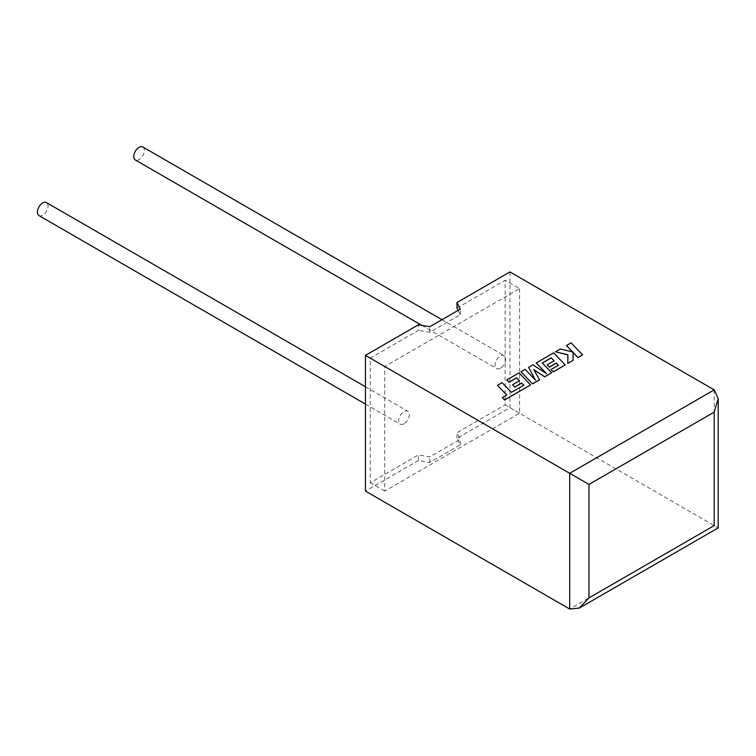 <?xml version="1.0" encoding="UTF-8"?>
<svg xmlns="http://www.w3.org/2000/svg" width="756" height="756" viewBox="0 0 756 756"><rect width="100%" height="100%" fill="white"/><g stroke="black" fill="none" stroke-linecap="round" stroke-linejoin="round"><path stroke-width="0.57" stroke-dasharray="3.78 2.83" d="M38.953 215.583A7.494 4.328 120 0 0 42.695 215.205A7.494 4.328 120 0 0 47.59 208.609A7.494 4.328 120 0 0 46.447 202.599M403.987 423.795A7.494 4.328 -60 0 1 400.236 424.163A7.494 4.328 -60 0 1 399.092 418.162A7.494 4.328 -60 0 1 403.987 411.557A7.494 4.328 -60 0 1 407.73 411.188A7.494 4.328 -60 0 1 408.883 417.189A7.494 4.328 -60 0 1 403.987 423.795M142.789 146.976A7.494 4.328 -60 0 1 143.933 152.986A7.494 4.328 -60 0 1 139.038 159.582A7.494 4.328 -60 0 1 135.296 159.96M500.33 368.172A7.494 4.328 -60 0 1 496.579 368.541A7.494 4.328 -60 0 1 495.435 362.54A7.494 4.328 -60 0 1 500.33 355.934A7.494 4.328 -60 0 1 504.072 355.566A7.494 4.328 -60 0 1 505.225 361.566A7.494 4.328 -60 0 1 500.33 368.172M714.212 389.869L714.212 525.59C719.41 528.586 719.41 528.586 714.212 525.59L509.96 407.664L456.974 438.263L460.338 444.83L429.824 462.445L418.437 460.508L418.437 454.942L370.26 482.753L370.26 358.164L418.437 330.344L418.437 324.787M418.437 460.508L365.45 491.098M458.136 310.376L460.338 314.676L429.824 332.29L418.437 330.344M456.974 308.098L505.14 280.287L505.14 404.885L456.974 432.697L460.338 439.274L429.824 456.889L418.437 454.942M519.599 288.631L519.599 413.23L384.719 491.098L384.719 366.499L519.599 288.631L505.14 280.287M384.719 366.499L370.26 358.164M384.719 491.098L370.26 482.753M519.599 413.23L505.14 404.885M456.974 438.263L456.974 432.697M509.96 271.943L509.96 407.664M460.338 444.83L460.338 439.274M429.824 462.445L429.824 456.889M460.338 314.676L460.338 309.11M429.824 332.29L429.824 326.724M582.592 354.97L571.054 342.94L566.452 345.596M572.585 351.984L560.404 349.092L555.48 351.937M567.907 354.791L567.756 363.541M573.076 360.461L573.057 352.4M539.623 379.777L533.897 369.854M551.625 372.85L542.354 363.069M554.072 360.839L547.193 364.921M558.344 365.299L551.039 369.627M565.204 365.016L553.675 352.976L536.231 363.041M546.229 373.464L532.904 364.968L528.586 367.463M535.295 379.985L525.108 369.467L520.988 371.848M523.785 385.258L511.406 392.468L502.097 382.753L497.486 385.418M506.728 395.057L502.362 397.684M530.57 385.002L519.041 372.973L506.813 380.032M519.448 380.826L512.568 384.908M714.212 525.59L569.693 609.024M365.45 404.082L400.236 424.163M421.772 325.354L496.579 368.541M441.976 319.712L504.072 355.566M365.45 386.779L407.73 411.188"/><path stroke-width="1.13" d="M365.45 386.779L46.447 202.599A7.494 4.328 120 0 0 42.695 202.967A7.494 4.328 120 0 0 37.8 209.573A7.494 4.328 120 0 0 38.953 215.583L365.45 404.082M421.772 325.354L135.296 159.96A7.494 4.328 -60 0 1 134.143 153.95A7.494 4.328 -60 0 1 139.038 147.344A7.494 4.328 -60 0 1 142.789 146.976L441.976 319.712M365.45 355.377L569.693 473.303L714.212 389.869L509.96 271.943L456.974 302.532L460.338 309.11L429.824 326.724L418.437 324.787L365.45 355.377L365.45 491.098L569.693 609.024L569.693 473.303L588.962 484.426L588.962 597.902L579.332 608.07L569.693 609.024M458.136 310.376L456.974 308.098L456.974 302.532M714.212 389.869L718.2 398.686L714.212 412.115L588.962 484.426M588.962 597.902L714.212 525.59C719.41 528.586 719.41 528.586 714.212 525.59L714.212 412.115M566.452 345.492L572.717 352.012L560.404 348.979L555.48 351.823L567.907 354.791L567.756 363.428L573.076 360.357L573.057 352.4L577.981 357.522L582.592 354.866L571.054 342.827L566.452 345.596L572.585 351.984M582.592 354.866L577.981 357.635L573.057 352.504M555.48 351.823L567.907 354.904M567.756 363.428L573.076 360.357M551.266 357.815L554.139 360.801L547.193 364.808L549.328 367.029L556.274 363.022L558.41 365.261L551.039 369.523L553.241 371.801L565.204 364.902L553.675 352.863L536.231 362.937L546.512 373.644L532.904 364.855L528.586 367.35L535.428 380.117L525.108 369.363L520.988 371.735L532.526 383.878L539.623 379.777L533.793 369.684L544.736 376.828L551.625 372.736L542.288 362.993L551.266 357.815L554.072 360.839M532.526 383.764L539.623 379.673M533.897 369.854L544.736 376.828M544.736 376.715L551.625 372.736M542.354 363.069L551.266 357.928M547.193 364.808L549.328 367.142L556.274 363.126L558.344 365.299M551.039 369.523L553.241 371.914L565.204 364.902M536.231 362.937L546.229 373.464M528.586 367.35L535.295 379.985M520.988 371.735L532.526 383.878M497.486 385.305L506.794 395.01L502.362 397.571L504.592 399.896L530.57 384.889L519.041 372.859L506.813 379.918L509.015 382.205L516.641 377.802L519.514 380.788L512.568 384.804L514.704 387.025L521.649 383.008L523.785 385.258L511.406 392.355L502.097 382.64L497.486 385.305L506.728 395.057M502.362 397.571L504.592 400.009L530.57 384.889M506.813 379.918L509.015 382.319L516.641 377.915L519.448 380.826M512.568 384.804L514.704 387.129L521.649 383.122L523.719 385.295M718.2 398.686L718.2 527.896L579.332 608.07"/></g></svg>
